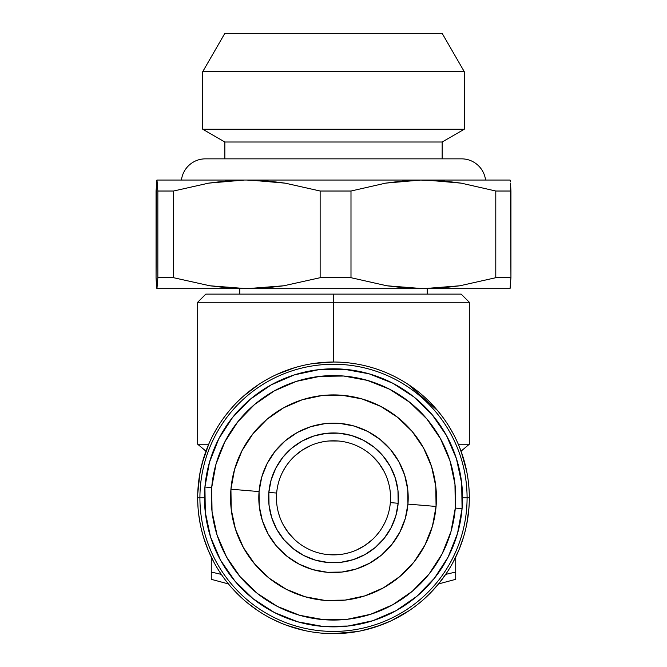 <?xml version="1.0" encoding="UTF-8"?>
<svg xmlns="http://www.w3.org/2000/svg" width="667" height="667" viewBox="0 0 667 667"><rect width="100%" height="100%" fill="white"/><g stroke="black" fill="none" stroke-linecap="round" stroke-linejoin="round"><path stroke-width="1" d="M485.559 180.032A24.179 24.179 0 0 0 461.572 158.846A24.179 24.179 0 0 1 482.608 171.111M181.441 180.032A24.179 24.179 0 0 1 205.428 158.846A24.179 24.179 0 0 0 184.392 171.111M307.037 631.049L305.211 630.674L307.037 631.049M304.427 630.498L286.385 625.212L304.427 630.498M385.476 623.312L390.287 621.202M466.708 471.361L467.459 475.463M466.708 471.336L461.047 451.167L469.318 444.222L458.287 444.222L469.318 444.222L469.318 302.259L461.164 294.114L333.5 294.114L333.5 302.259L469.318 302.259L333.5 302.259L333.5 362.023L313.94 363.44M453.293 433.833L449.216 426.738M359.997 631.04L375.429 627.013L390.287 621.21M203.593 537.444L208.171 550.167L213.857 562.114M198.683 514.24L200.3 524.362M197.682 497.832A135.818 135.818 0 0 1 333.5 362.023A135.818 135.818 0 0 1 469.318 497.832A135.818 135.818 0 0 0 333.5 362.023A135.818 135.818 0 0 0 197.682 497.832L199.917 497.832A133.583 133.583 0 0 1 333.5 364.249A133.583 133.583 0 0 1 467.083 497.832L462.523 497.832L467.083 497.832A133.583 133.583 0 0 0 333.5 364.249A133.583 133.583 0 0 0 199.917 497.832L204.477 497.832L199.917 497.832A133.583 133.583 0 0 0 333.5 631.424A133.583 133.583 0 0 0 467.083 497.832L469.318 497.832L467.083 497.832A133.583 133.583 0 0 1 333.5 631.424A133.583 133.583 0 0 1 199.917 497.832L197.682 497.832A135.818 135.818 0 0 0 333.5 633.65A135.818 135.818 0 0 0 469.318 497.832A135.818 135.818 0 0 1 333.5 633.65A135.818 135.818 0 0 1 197.682 497.832L197.69 498.949M468.659 511.147L469.026 506.72M453.277 561.856L458.979 549.808L463.465 537.26M437.777 584.851L429.531 593.872L438.486 583.992L446.423 573.287M257.762 610.572L247.515 602.968M281.257 623.203L271.286 618.559M357.37 631.532L333.5 633.65M381.441 624.912L364.299 630.115M391.546 620.618L387.877 622.286M408.954 610.764L391.571 620.61M457.52 553.185L455.736 557.037L455.736 572.044L445.689 574.379L455.736 572.044L455.736 557.037M463.282 537.86L458.979 549.808M468.918 508.196L466.708 524.329M198.007 507.145L197.724 501.15M202.626 534.125L201.167 528.381M390.345 502.61A57.045 57.045 0 0 1 328.723 554.677A57.045 57.045 0 0 1 276.655 493.055A57.045 57.045 0 0 0 328.723 554.677A57.045 57.045 0 0 0 390.345 502.61L398.157 503.268A64.882 64.882 0 0 1 328.064 562.489A64.882 64.882 0 0 1 268.843 492.404L276.655 493.055L268.843 492.404L271.144 479.89L275.846 468.076L282.758 457.395L291.629 448.274L302.101 441.054L313.782 436.018L326.213 433.358L338.936 433.183L351.442 435.484L363.265 440.178L373.937 447.098L383.058 455.961L390.278 466.433L395.314 478.114L397.974 490.553L398.157 503.268L395.856 515.783L391.154 527.597L384.242 538.277L375.371 547.399L364.899 554.611L353.218 559.646L340.787 562.306L328.064 562.489L315.558 560.188L303.735 555.486L293.063 548.574L283.942 539.711L276.722 529.239L271.686 517.559L269.026 505.119L268.843 492.404A64.882 64.882 0 0 1 338.936 433.183A64.882 64.882 0 0 1 398.157 503.268L390.345 502.61A57.045 57.045 0 0 0 338.277 440.995A57.045 57.045 0 0 0 276.655 493.055A57.045 57.045 0 0 1 338.277 440.995A57.045 57.045 0 0 1 390.345 502.61M204.927 487.027A129.023 129.023 0 0 1 344.305 369.268A129.023 129.023 0 0 1 462.073 508.646A129.023 129.023 0 0 0 344.305 369.268A129.023 129.023 0 0 0 204.927 487.027L211.697 487.594A122.236 122.236 0 0 1 343.738 376.03A122.236 122.236 0 0 1 455.303 508.071L462.073 508.646L455.303 508.071L454.961 484.117L449.95 460.68L440.462 438.678L426.872 418.951L409.68 402.251L389.57 389.22L367.309 380.373L343.738 376.03L319.776 376.371L296.348 381.382L274.345 390.87L254.611 404.469L237.911 421.652L224.887 441.762L216.033 464.032L211.697 487.594L212.039 511.556L217.05 534.984L226.538 556.995L240.128 576.722L257.32 593.422L277.43 606.445L299.691 615.299L323.262 619.635L347.224 619.293L370.652 614.282L392.655 604.802L412.389 591.204L429.089 574.02L442.113 553.91L450.967 531.641L455.303 508.071A122.236 122.236 0 0 1 323.262 619.635A122.236 122.236 0 0 1 211.697 487.594L204.927 487.027A129.023 129.023 0 0 0 322.695 626.405A129.023 129.023 0 0 0 462.073 508.646A129.023 129.023 0 0 1 322.695 626.405A129.023 129.023 0 0 1 204.927 487.027L209.505 462.156L218.851 438.653L232.6 417.417L250.233 399.283L271.06 384.926L294.28 374.912L319.018 369.626L344.305 369.268L369.185 373.845L392.688 383.192L413.915 396.94L432.058 414.566L446.406 435.393L456.42 458.621L461.706 483.35L462.073 508.646L457.495 533.517L448.149 557.02L434.4 578.256L416.767 596.39L395.94 610.739L372.72 620.752L347.982 626.046L322.695 626.405L297.815 621.827L274.312 612.481L253.085 598.733L234.942 581.107L220.594 560.28L210.58 537.052L205.294 512.314L204.927 487.027M230.932 489.211L259.063 491.579A74.696 74.696 0 0 1 339.753 423.403A74.696 74.696 0 0 1 407.937 504.094L436.068 506.453A102.926 102.926 0 0 0 342.121 395.273A102.926 102.926 0 0 0 230.932 489.211L234.584 469.368L242.046 450.617L253.01 433.683L267.075 419.218L283.683 407.762L302.218 399.775L321.944 395.556L342.121 395.273L361.964 398.924L380.715 406.378L397.649 417.342L412.123 431.407L423.57 448.024L431.557 466.55L435.776 486.285L436.068 506.453L432.416 526.305L424.954 545.047L413.99 561.989L399.925 576.455L383.317 587.902L364.782 595.889L345.056 600.108L324.879 600.4L305.036 596.748L286.285 589.294L269.351 578.322L254.877 564.265L243.43 547.649L235.443 529.123L231.224 509.388L230.932 489.211A102.926 102.926 0 0 0 324.879 600.4A102.926 102.926 0 0 0 436.068 506.453L407.937 504.094A74.696 74.696 0 0 1 327.247 572.269A74.696 74.696 0 0 1 259.063 491.579L230.932 489.211M156.503 285.801L156.061 277.705L156.953 288.678L157.846 277.705L157.846 191.02L173.553 191.02L208.696 183.125L226.38 180.94L244.147 180.057L208.696 183.125L173.553 191.02L173.553 277.705L209.838 285.776L246.848 288.678L228.247 287.936L209.838 285.776L173.553 277.705L157.846 277.705L156.953 288.678L246.848 288.678L283.817 285.776L320.135 277.705L320.135 191.02L350.992 191.02L385.709 183.125L403.176 180.94L420.727 180.057L443.638 180.94L461.272 183.158L426.063 180.057L510.08 180.057L420.727 180.057L385.709 183.125L350.992 191.02L350.992 277.705L320.135 277.705L283.817 285.776L265.416 287.944L246.848 288.678L510.055 288.678L510.939 277.705L495.789 277.705L459.913 285.776L441.737 287.944L423.395 288.678L405.027 287.936L386.835 285.776L350.992 277.705L386.835 285.776L423.395 288.678L459.913 285.776L495.789 277.705L495.789 191.02L461.272 183.158L495.789 191.02L510.939 191.02L510.939 277.705L510.513 183.117L510.939 191.02L495.789 191.02L495.789 277.705L510.939 277.705M156.645 181.432L156.92 180.057L160.705 180.032L420.727 180.057L246.848 180.057L267.342 180.94L285.193 183.158L249.541 180.057L510.047 180.032L156.953 180.032L156.061 191.02L156.061 277.705L156.487 183.117M224.846 33.35L202.71 71.694L202.71 129.223L202.71 71.694L224.846 33.35L442.154 33.35L224.854 33.35L202.718 71.694L464.29 71.694L202.718 71.694L202.718 129.223L464.29 129.223L202.718 129.223L224.846 142.004L224.854 158.846L224.854 142.004L442.154 142.004L224.854 142.004L202.718 129.223L224.854 142.004L224.846 158.846M239.795 288.678L239.787 294.114M508.296 288.678L156.953 288.678L156.662 287.46M156.928 288.678L156.728 287.952M157.846 191.02L156.987 180.057L157.846 191.02L157.846 277.705L173.553 277.705L173.553 191.02L157.846 191.02M320.135 191.02L285.193 183.158L320.135 191.02L320.135 277.705L350.992 277.705L350.992 191.02L320.135 191.02M510.355 181.432L510.08 180.057M510.497 285.759L510.338 287.444M244.147 180.057L156.987 180.057L244.147 180.057M392.688 543.413L391.237 545.231M370.735 562.589L369.818 563.115M287.927 557.02L286.268 555.711M268.743 535.076L268.367 534.409M274.312 452.259L275.763 450.433M296.265 433.083L297.182 432.558M379.073 438.653L380.732 439.962M398.257 460.597L398.633 461.264M397.549 487.469L396.715 483.208M394.972 477.08L392.646 471.16M389.745 465.491L389.211 464.574M389.186 464.54L386.31 460.13M382.358 455.136L381.641 454.335M381.632 454.319L377.939 450.558M373.086 446.431L372.236 445.789M372.219 445.773L367.859 442.796M362.298 439.695L356.461 437.152M350.4 435.192L344.18 433.833M337.852 433.1L336.802 433.033M336.768 433.033L331.491 432.983M325.137 433.492L318.876 434.617M312.748 436.36L306.828 438.686M301.15 441.587L300.233 442.129M300.2 442.146L295.798 445.031M290.804 448.983L289.995 449.691M289.987 449.708L286.218 453.402M282.091 458.246L278.464 463.473M275.354 469.043L272.811 474.871M269.451 508.204L270.285 512.456M272.028 518.584L274.354 524.512M277.255 530.182L277.789 531.099M277.814 531.132L280.69 535.534M284.642 540.537L289.061 545.114M293.914 549.241L299.141 552.876M304.702 555.978L310.539 558.521M316.6 560.48L322.82 561.831M329.148 562.573L330.198 562.631M330.232 562.64L335.509 562.69M341.863 562.181L348.124 561.047M354.252 559.313L360.172 556.987M365.849 554.085L366.767 553.543M366.8 553.518L371.202 550.642M376.196 546.69L380.782 542.271M384.909 537.419L388.536 532.191M391.646 526.63L394.189 520.794M407.937 504.094L407.729 489.453L404.661 475.129L398.866 461.681L390.562 449.625L380.057 439.42L367.767 431.457L354.16 426.055L339.753 423.403L325.112 423.612L310.797 426.672L297.349 432.466L285.293 440.779L275.087 451.276L267.125 463.573L261.714 477.18L259.063 491.579L259.271 506.22L262.339 520.543L268.134 533.984L276.438 546.048L286.943 556.253L299.233 564.207L312.84 569.618L327.247 572.269L341.888 572.061L356.203 569.001L369.651 563.206L381.707 554.894L391.913 544.389L399.875 532.099L405.286 518.492L407.937 504.094M262.273 520.327L262.648 521.502M285.092 554.719L286.852 556.178M341.429 572.111L342.254 572.019M398.282 535.026L398.683 534.317M384.259 523.862L381.924 527.989M379.248 531.907L376.263 535.584M348.466 552.876L343.847 553.935M339.144 554.594L334.417 554.869M279.715 516.833L278.322 512.306M282.741 471.802L285.076 467.684M287.752 463.765L290.737 460.08M318.534 442.788L323.153 441.737M327.856 441.07L332.583 440.804M387.285 478.839L388.678 483.367M404.727 475.338L404.352 474.17M381.908 440.945L380.148 439.495M325.571 423.562L324.746 423.653M268.718 460.647L268.317 461.356M266.558 464.691L269.001 460.155M294.464 434.15L299.383 431.382M307.187 427.922L312.298 426.213M353.393 425.838L357.737 427.18M366.366 430.757L371.11 433.3M407.304 486.301L407.779 489.92M383.85 471.035L378.723 463.065L372.344 456.061M338.277 440.995L328.806 440.987M310.497 445.639L302.176 450.167L294.714 456.003M283.15 524.637L288.277 532.599L294.656 539.611M328.723 554.677L338.194 554.686M356.503 550.033L364.824 545.506L372.286 539.661M400.442 530.982L397.999 535.518M372.536 561.522L367.617 564.29M359.813 567.742L354.702 569.46M313.607 569.835L309.263 568.492M300.634 564.916L295.89 562.373M259.696 509.363L259.221 505.753M455.736 579.323L455.736 572.044L455.736 579.323L438.536 583.933M211.264 557.037L211.264 572.044L221.311 574.379L211.264 572.044L211.264 579.323L211.264 557.037M203.552 458.362L205.953 451.167L197.682 444.222L208.713 444.222L202.084 463.54L199.883 473.52L197.749 493.688M198.441 483.558L200.292 471.336L203.535 458.412M468.659 484.517L469.026 488.953M468.092 479.69L468.501 483M217.792 426.722L213.707 433.833M466.908 472.378L463.915 459.938L459.771 447.824M469.118 490.512L468.709 485.051M229.365 410.647L224.229 417.183M258.746 384.45L243.405 396.206M294.447 367.759L276.238 374.679M442.771 417.183L437.635 410.647L408.212 384.417M208.713 444.222L197.682 444.222L197.682 302.259L333.5 302.259L197.682 302.259L205.836 294.114L333.5 294.114L205.836 294.114M333.5 362.023L333.5 294.114L461.164 294.114M461.572 158.846L205.428 158.846M442.154 33.35L464.29 71.694L464.29 129.223L442.154 142.004L442.154 158.846M427.213 288.678L427.213 294.114M211.264 579.323L228.464 583.933"/></g></svg>
